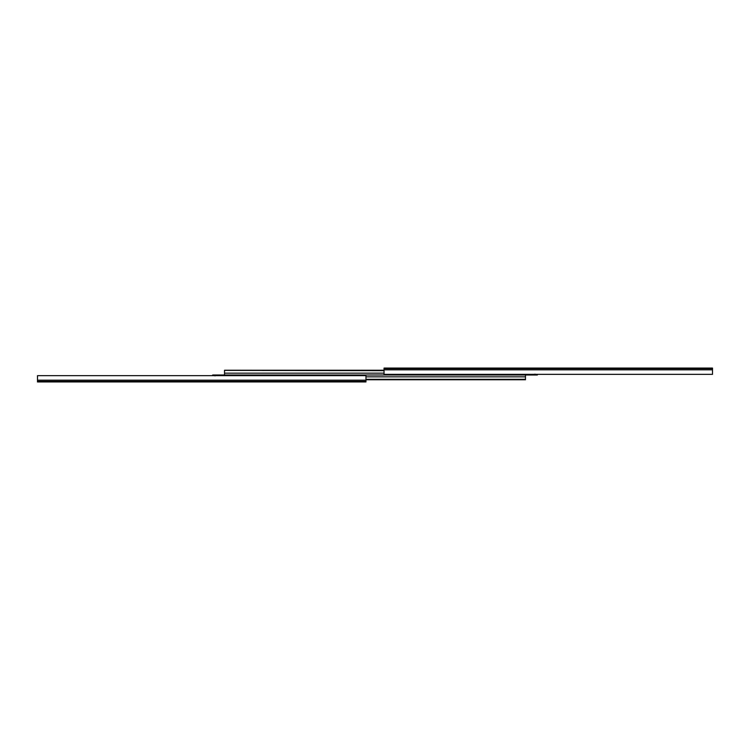 <?xml version="1.0" encoding="UTF-8"?>
<svg xmlns="http://www.w3.org/2000/svg" width="750" height="750" viewBox="0 0 750 750"><rect width="100%" height="100%" fill="white"/><g stroke="black" fill="none" stroke-linecap="round" stroke-linejoin="round"><path stroke-width="1.12" d="M712.5 368.062L384.047 368.062L384.047 368.597L712.5 368.597L712.5 368.062L384.047 368.062L384.047 368.597L712.5 368.597L712.5 369.816L384.047 369.816L384.047 368.597L384.047 374.344L712.5 374.344L712.5 369.816L384.047 369.816L384.047 374.344L712.5 374.344L712.5 368.062M215.006 375.656L215.006 375L224.531 375L224.531 373.163L384.047 373.163L224.531 373.163L224.531 375L525.469 375L525.469 376.837L365.953 376.837L525.469 376.837L525.469 375L215.006 375L215.006 375.881M525.469 376.837L525.469 379.331L365.953 379.331L525.469 379.762L365.953 379.762L525.469 379.762L525.469 376.837M384.047 370.238L224.531 370.238L384.047 370.238M384.047 370.378L224.531 370.238L384.047 370.378M384.047 370.669L224.531 370.378L384.047 370.669M224.531 373.163L224.531 370.669L224.531 373.163M534.994 374.119L534.994 375L525.469 375L534.994 375L534.994 374.344M215.006 375L212.672 375L212.672 375.656L212.672 375L215.006 375M534.994 375L537.328 375L537.328 374.344L537.328 375L534.994 375M37.5 381.938L365.953 381.938L365.953 381.403L37.5 381.403L37.5 381.938L365.953 381.938L365.953 381.403L37.5 381.403L37.5 380.184L365.953 380.184L365.953 381.403L365.953 375.656L37.5 375.656L37.5 380.184L365.953 380.184L365.953 375.656L37.5 375.656L37.5 381.938"/></g></svg>
